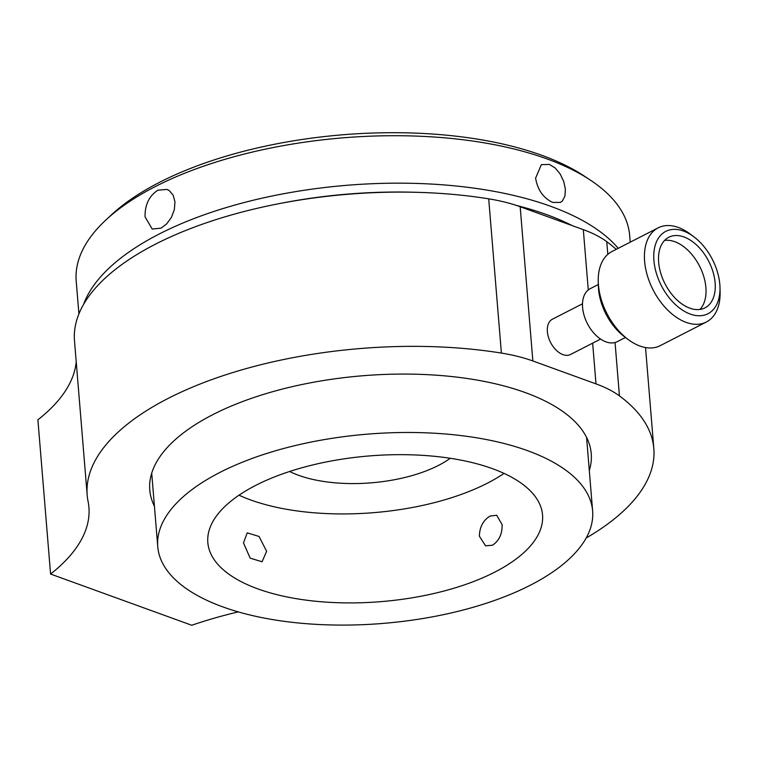 <?xml version="1.0" encoding="UTF-8"?>
<svg xmlns="http://www.w3.org/2000/svg" width="758" height="758" viewBox="0 0 758 758"><rect width="100%" height="100%" fill="white"/><g stroke="black" fill="none" stroke-linecap="round" stroke-linejoin="round"><path stroke-width="1.14" d="M600.592 339.082L570.547 354.479A19.831 12.289 -117.1 0 1 556.116 350.092A19.831 12.289 -117.1 0 1 547.38 331.672A19.831 12.289 -117.1 0 1 552.449 319.184L582.495 303.787M699.956 309.425A39.672 24.588 62.9 0 0 705.897 287.623A39.672 24.588 62.9 0 0 664.577 240.419M715.126 282.886A39.672 24.588 -117.1 0 1 704.978 307.862A39.672 24.588 -117.1 0 1 665.003 283.776A39.672 24.588 -117.1 0 1 668.783 237.263A39.672 24.588 -117.1 0 1 697.663 246.047A39.672 24.588 -117.1 0 1 715.126 282.886M706.39 321.989L660.218 345.657A52.889 32.774 -117.1 0 1 627.861 339.281A52.889 32.774 -117.1 0 1 598.432 284.819A52.889 32.774 -117.1 0 1 598.251 281.531A52.889 32.774 -117.1 0 1 611.962 251.533L658.134 227.864A52.889 32.774 62.9 0 0 644.603 261.15A52.889 32.774 62.9 0 0 667.893 310.278A52.889 32.774 62.9 0 0 706.39 321.989A52.889 32.774 62.9 0 0 720.1 291.991L719.986 287.49A46.276 28.681 -117.1 0 1 689.06 313.604A46.276 28.681 -117.1 0 1 653.927 260.506A46.276 28.681 -117.1 0 1 694.082 236.96A46.276 28.681 -117.1 0 1 719.986 287.49M598.251 281.531L598.365 286.031A46.276 28.681 62.9 0 0 598.517 288.912A46.276 28.681 62.9 0 0 624.27 336.561L627.861 339.281M694.082 236.96L690.491 234.241A52.889 32.774 62.9 0 0 658.134 227.864M598.327 284.525L590.198 288.694A29.752 18.438 62.9 0 0 582.589 307.416A29.752 18.438 62.9 0 0 595.684 335.045A29.752 18.438 62.9 0 0 617.344 341.64L625.473 337.471M277.352 203.997A271.061 117.973 -4.7 0 1 418.662 192.38M516.454 205.446A271.061 117.973 -4.7 0 1 572.366 225.666M535.603 178.158L541.364 164.628L549.503 164.439L555.244 168.049L560.209 174.065L563.744 181.532L565.392 189.263L564.937 196.057L562.417 200.917L560.389 202.405L552.629 202.405C543.306 197.999 537.63 189.917 535.603 178.158M145.072 216.892C144.825 204.849 149.099 195.952 157.891 190.192L167.025 189.424L169.205 190.542L173.146 195.147L174.965 201.874L174.34 209.682L171.412 217.385L166.703 223.866L161.018 228.158L152.216 229.049L145.072 216.892M590.416 180.139L584.276 176.064A271.061 117.973 175.3 0 0 161.672 181.247A271.061 117.973 175.3 0 0 111.303 214.95L105.912 219.972A277.674 120.854 -4.7 0 1 157.503 185.445A277.674 120.854 -4.7 0 1 590.416 180.139A277.674 120.854 -4.7 0 1 629.68 235.53L630.23 242.162M78.917 313.916L76.207 281.029A277.674 120.854 -4.7 0 1 105.912 219.972M618.225 248.321A277.674 120.854 175.3 0 0 161.407 232.896A277.674 120.854 175.3 0 0 83.513 304.526M219.867 472.442A218.171 94.958 -4.7 0 1 453.871 434.779A218.171 94.958 -4.7 0 1 592.623 510.911A218.171 94.958 -4.7 0 1 530.505 585.129A218.171 94.958 -4.7 0 1 296.501 622.792A218.171 94.958 -4.7 0 1 157.749 546.66A218.171 94.958 -4.7 0 1 219.867 472.442M239.016 495.192A167.925 73.09 175.3 0 0 487.422 483.168A167.925 73.09 175.3 0 0 504.042 473.399M289.632 471.485A99.165 43.159 175.3 0 0 438.475 465.412A99.165 43.159 175.3 0 0 450.243 458.277M502.109 524.602C502.355 533.878 499.152 540.748 492.52 545.21L485.565 545.826L479.407 536.247C479.539 527.104 483.111 520.376 490.123 516.037L496.708 515.288L502.109 524.602M494.737 572.148A167.925 73.09 -4.7 0 1 314.627 601.141A167.925 73.09 -4.7 0 1 207.825 542.548A167.925 73.09 -4.7 0 1 369.203 455.946A167.925 73.09 -4.7 0 1 542.548 515.023A167.925 73.09 -4.7 0 1 494.737 572.148M243.479 542.899L247.25 532.836L259.065 536.475L266.626 551.293L262.079 561.754L250.178 558.163L243.479 542.899M592.652 343.156L595.996 383.88A132.224 57.551 -4.7 0 1 619.438 395.894A284.278 123.725 -4.7 0 1 653.832 448.546A284.278 123.725 -4.7 0 1 586.161 538.019M607.802 254.356L606.76 241.66A284.278 123.725 -4.7 0 1 616.216 249.354M238.277 611.895A264.447 115.093 175.3 0 0 191.774 625.265L50.578 574.043A264.447 115.093 175.3 0 0 88.913 507.32A264.447 115.093 175.3 0 0 88.08 501.445A284.278 123.725 -4.7 0 1 87.179 495.135A284.278 123.725 -4.7 0 1 501.389 353.076A132.224 57.551 -4.7 0 1 532.855 360.969L520.178 206.735A132.224 57.551 175.3 0 0 488.702 198.833L501.389 353.076M76.207 361.651A264.447 115.093 175.3 0 1 37.9 419.809L50.578 574.043M154.433 506.249A221.478 96.389 -4.7 0 1 149.771 489.981A221.478 96.389 -4.7 0 1 362.608 375.769A221.478 96.389 -4.7 0 1 591.24 453.691A221.478 96.389 -4.7 0 1 589.298 470.5M87.179 495.135L74.502 340.892A284.278 123.725 -4.7 0 1 488.702 198.833M595.996 383.88L532.855 360.969M167.546 571.039A19.831 8.632 -4.7 0 1 166.419 569.495M606.76 241.66A132.224 57.551 175.3 0 0 583.319 229.646L588.274 289.935M520.178 206.735L583.319 229.646M619.438 395.894L615.051 342.521M592.623 510.911L586.578 437.423M157.749 546.66L151.714 473.181M645.532 347.552L653.832 448.546"/></g></svg>

